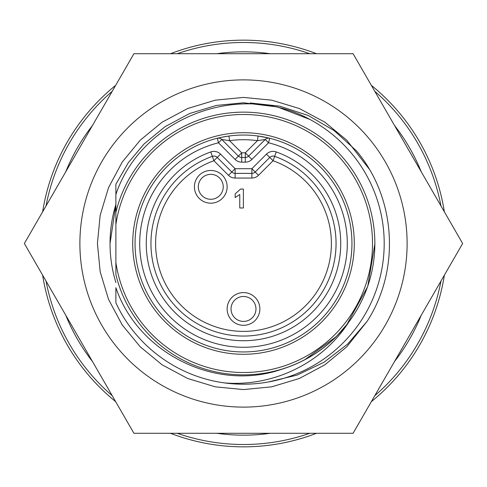 <?xml version="1.0" encoding="UTF-8"?>
<svg xmlns="http://www.w3.org/2000/svg" width="487" height="487" viewBox="0 0 487 487"><rect width="100%" height="100%" fill="white"/><g stroke="black" fill="none" stroke-linecap="round" stroke-linejoin="round"><path stroke-width="0.73" d="M407.114 243.5A163.614 163.614 0 0 1 243.5 407.114A163.614 163.614 0 0 1 79.886 243.5A163.614 163.614 0 0 1 243.5 79.886A163.614 163.614 0 0 1 407.114 243.5M24.35 243.5L133.925 433.29L353.075 433.29L462.65 243.5L353.075 53.71L133.925 53.71L24.35 243.5M110.038 243.5L115.882 204.443A133.462 133.462 0 0 0 115.882 282.557M267.984 382.058L297.088 375.106L323.983 362.267L347.633 344.072L367.125 321.329C400.6 269.798 395.974 197.442 356.368 150.763L334.094 130.553L308.277 115.51L279.8 106.16L250.16 102.952M367.125 321.329L346.793 346.793L324.89 364.806L299.402 378.46L271.728 386.83L243.5 389.582L215.272 386.83L187.598 378.46L162.11 364.806L140.207 346.793L122.194 324.89L108.54 299.402L100.17 271.728L97.418 243.5L100.17 215.272L108.54 187.598L122.194 162.11L140.207 140.207L162.11 122.194L187.598 108.54L215.272 100.17L243.5 97.418L271.728 100.17L299.402 108.54L324.89 122.194L346.793 140.207L369.103 168.91M115.882 184.238L128.312 162.688L144.006 144.006L165.105 126.657L189.656 113.508L216.313 105.448L243.5 102.794L277.432 106.945L309.921 119.461L277.432 106.945L243.5 102.794L216.313 105.448L189.656 113.508L165.105 126.657L144.006 144.006L128.312 162.688L115.882 184.238L115.882 212.381A131.356 131.356 0 0 1 374.856 243.5A131.356 131.356 0 0 1 115.882 274.619L115.882 194.502C141.382 117.872 239.294 80.416 309.921 119.461A140.706 140.706 0 0 1 224.13 382.867C176.866 376.341 135.447 345.618 115.882 302.762L115.882 287.695C137.998 353.032 215.558 392.059 281.279 369.408C308.466 361.019 330.764 345.557 348.175 323.015L336.45 336.45L304.503 359.942M115.882 262.469A129.018 129.018 0 0 0 253.009 372.165A129.018 129.018 0 0 0 372.518 243.5A129.018 129.018 0 0 0 253.009 114.835A129.018 129.018 0 0 0 115.882 224.531M132.714 243.5A110.786 110.786 0 0 1 243.5 132.714A110.786 110.786 0 0 1 354.286 243.5A110.786 110.786 0 0 1 243.5 354.286A110.786 110.786 0 0 1 132.714 243.5M351.949 243.5A108.449 108.449 0 0 0 243.5 135.051A108.449 108.449 0 0 0 135.051 243.5A108.449 108.449 0 0 0 243.5 351.949A108.449 108.449 0 0 0 351.949 243.5M336.06 243.5A92.56 92.56 0 0 1 243.5 336.06A92.56 92.56 0 0 1 212.356 156.339L210.78 151.938A9.35 9.35 0 0 1 220.538 154.129L235.111 168.709L235.111 173.378A4.675 4.675 0 0 1 231.806 172.014L235.111 168.709L251.889 168.709L255.194 172.014A4.675 4.675 0 0 1 251.889 173.378L251.889 178.053A9.35 9.35 0 0 0 258.5 175.32L255.194 172.014L269.768 157.435A4.675 4.675 0 0 1 274.644 156.339A92.56 92.56 0 0 1 243.5 336.06A92.56 92.56 0 0 1 212.356 156.339A4.675 4.675 0 0 1 217.232 157.435L231.806 172.014L228.5 175.32A9.35 9.35 0 0 0 235.111 178.053L235.111 173.378L251.889 173.378L251.889 168.709L266.462 154.129L273.073 160.74L258.5 175.32M227.137 186.825A16.363 16.363 0 0 1 210.78 203.182A16.363 16.363 0 0 1 194.416 186.825A16.363 16.363 0 0 1 210.78 170.462A16.363 16.363 0 0 1 227.137 186.825M223.241 186.825A12.467 12.467 0 0 1 210.78 199.286A12.467 12.467 0 0 1 198.312 186.825A12.467 12.467 0 0 1 210.78 174.358A12.467 12.467 0 0 1 223.241 186.825M229.328 300.765A16.363 16.363 0 0 1 251.682 294.775A16.363 16.363 0 0 1 257.672 317.122A16.363 16.363 0 0 1 235.318 323.112A16.363 16.363 0 0 1 229.328 300.765M232.707 302.713A12.467 12.467 0 0 1 249.734 298.147A12.467 12.467 0 0 1 254.293 315.18A12.467 12.467 0 0 1 237.266 319.74A12.467 12.467 0 0 1 232.707 302.713M65.782 171.734A191.659 191.659 0 0 1 92.493 125.476M216.794 53.71A191.659 191.659 0 0 1 270.206 53.71M394.507 125.476A191.659 191.659 0 0 1 421.218 171.734M46.028 281.054A201.009 201.009 0 0 0 112.247 395.736M177.286 433.29A201.009 201.009 0 0 0 309.714 433.29M374.753 395.736A201.009 201.009 0 0 0 440.972 281.054M444.363 275.173A203.347 203.347 0 0 1 371.362 401.617M316.501 433.29A203.347 203.347 0 0 1 170.499 433.29M115.638 401.617A203.347 203.347 0 0 1 42.637 275.173M42.637 211.827A203.347 203.347 0 0 1 115.638 85.383M170.499 53.71A203.347 203.347 0 0 1 316.501 53.71M371.362 85.383A203.347 203.347 0 0 1 444.363 211.827M440.972 205.946A201.009 201.009 0 0 0 374.753 91.264M309.714 53.71A201.009 201.009 0 0 0 177.286 53.71M112.247 91.264A201.009 201.009 0 0 0 46.028 205.946M421.218 315.266A191.659 191.659 0 0 1 394.507 361.524M270.206 433.29A191.659 191.659 0 0 1 216.794 433.29M92.493 361.524A191.659 191.659 0 0 1 65.782 315.266M243.397 189.066L243.397 207.973L239.762 207.973L239.762 194.514L235.154 197.552L235.154 193.911L240.481 189.066L243.397 189.066M245.302 157.49L241.698 157.49L241.698 152.815L245.302 152.815L245.302 157.49A4.675 4.675 0 0 0 248.607 156.12L251.913 159.426A9.35 9.35 0 0 1 245.302 162.159L241.698 162.159L241.698 157.49A4.675 4.675 0 0 1 238.393 156.12L221.762 139.483L229.547 140.664L241.698 152.815L235.087 159.426L218.456 142.788L221.762 139.483A4.675 4.675 0 0 0 217.324 138.253L218.456 142.788A103.774 103.774 0 0 0 243.5 347.274A103.774 103.774 0 0 0 268.544 142.788L269.676 138.253A4.675 4.675 0 0 0 265.238 139.483L248.607 156.12A4.675 4.675 0 0 1 245.302 157.49L245.302 162.159M248.607 156.12L245.302 152.815L257.453 140.664L265.238 139.483L268.544 142.788L251.913 159.426M221.049 137.401L228.92 136.031L229.547 140.664A103.774 103.774 0 0 1 257.453 140.664L258.08 136.031L268.611 137.998M348.175 323.015C321.536 363.686 272.525 387.074 224.13 382.867M374.947 243.5L367.722 286.49L346.561 325.097L367.722 286.49L374.947 243.5M228.5 175.32L213.927 160.74A87.885 87.885 0 0 0 243.5 331.385A87.885 87.885 0 0 0 273.073 160.74L276.22 151.938A97.23 97.23 0 0 1 243.5 340.73A97.23 97.23 0 0 1 210.78 151.938M220.538 154.129L213.927 160.74L212.356 156.339M251.889 178.053L235.111 178.053M276.22 151.938A9.35 9.35 0 0 0 266.462 154.129M235.087 159.426A9.35 9.35 0 0 0 241.698 162.159M265.238 139.483A4.675 4.675 0 0 1 269.676 138.253"/></g></svg>
